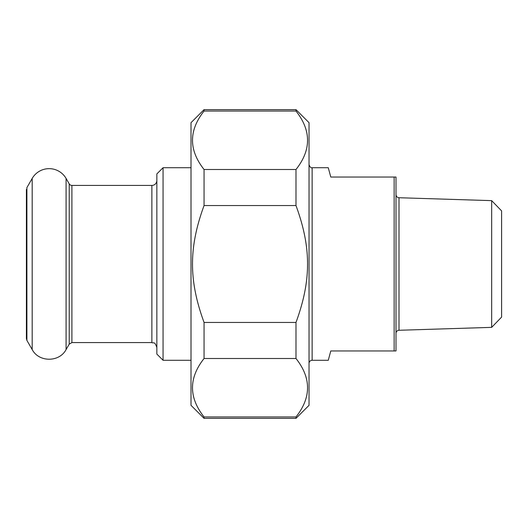 <?xml version="1.0" encoding="UTF-8"?>
<svg xmlns="http://www.w3.org/2000/svg" width="528" height="528" viewBox="0 0 528 528"><rect width="100%" height="100%" fill="white"/><g stroke="black" fill="none" stroke-linecap="round" stroke-linejoin="round"><path stroke-width="0.79" d="M204.059 358.505L204.059 322.443L295.99 322.443L295.99 358.505L204.059 358.505C188.648 377.989 188.648 397.472 204.059 416.948L295.99 416.948L295.99 418.361L204.059 418.361L204.059 416.948M204.059 111.052L204.059 109.639L295.99 109.639L295.99 111.052L204.059 111.052C188.648 130.528 188.648 150.011 204.059 169.495L295.99 169.495L295.99 205.557L204.059 205.557L204.059 169.495M204.059 205.557C188.648 247.573 188.648 280.427 204.059 322.443M295.99 322.443C311.401 280.427 311.401 247.573 295.99 205.557M295.99 109.639L309.038 122.681L309.038 405.319L295.99 418.361M295.99 169.495C311.401 150.011 311.401 130.528 295.99 111.052M295.99 416.948C311.401 397.472 311.401 377.989 295.99 358.505M204.059 418.361L191.011 405.319L191.011 122.681L204.059 109.639M309.038 363.389A3.109 3.109 0 0 1 312.14 360.281L328.277 360.281L330.779 350.962L396 350.962L396 177.038L330.779 177.038L328.277 167.719L312.14 167.719C310.913 168.076 309.883 167.039 309.038 164.611M394.139 177.038L394.139 350.962M491.667 327.36L501.6 317.11L501.6 210.89L491.667 200.64L491.667 327.36L399.01 330.271A3.109 3.109 0 0 0 396 333.379M156.849 180.451A4.97 4.97 0 0 1 151.879 185.42L71.907 185.42A3.109 3.109 0 0 1 69.221 183.869L69.221 344.131L71.907 342.58L151.879 342.58C153.582 343.682 154.499 340.685 156.849 347.549M163.06 167.719L156.849 173.93L156.849 354.07L163.06 360.281L163.06 167.719L191.011 167.719M69.221 183.869L66.079 178.431A19.569 19.569 0 0 0 32.188 178.431L26.902 187.598L26.902 340.402L26.4 338.54L26.4 189.46L26.4 338.54M312.14 360.281L312.14 167.719M399.01 330.271L399.01 197.729C397.175 197.498 396.172 196.462 396 194.621M151.879 185.42L151.879 342.58M71.907 185.42L71.907 342.58M32.188 178.431L32.188 349.569L26.902 340.402M66.079 178.431L66.079 349.569C59.42 362.432 38.848 362.432 32.188 349.569M491.667 200.64L399.01 197.729M163.06 360.281L191.011 360.281M69.221 344.131L66.079 349.569"/></g></svg>
